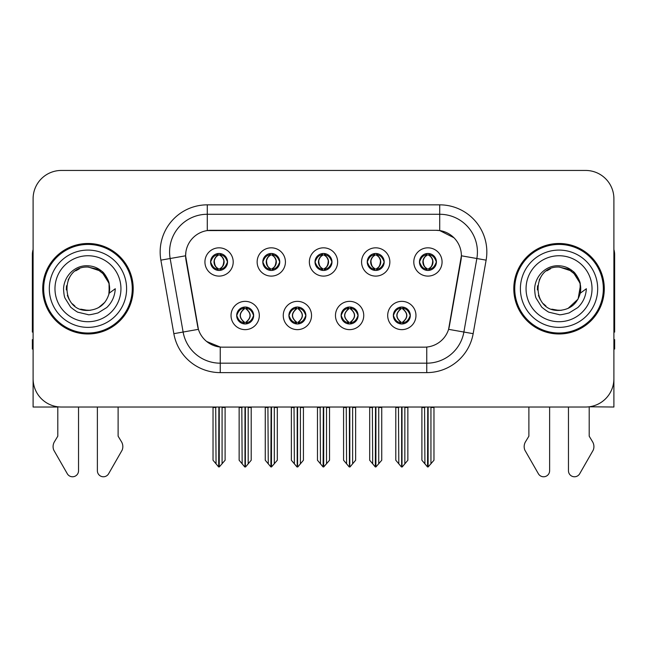<?xml version="1.0" encoding="UTF-8"?>
<svg xmlns="http://www.w3.org/2000/svg" width="647" height="647" viewBox="0 0 647 647"><rect width="100%" height="100%" fill="white"/><g stroke="black" fill="none" stroke-linecap="round" stroke-linejoin="round"><path stroke-width="0.97" d="M315.016 261.962A8.484 8.484 0 0 0 323.5 270.446A8.484 8.484 0 0 0 331.984 261.962A8.484 8.484 0 0 0 323.5 253.478A8.484 8.484 0 0 0 315.016 261.962L315.097 261.962C316.852 266.701 319.052 268.982 321.705 268.812L321.13 270.106M309.363 261.962A14.137 14.137 0 0 0 323.5 276.099A14.137 14.137 0 0 0 337.637 261.962A14.137 14.137 0 0 0 323.5 247.825A14.137 14.137 0 0 0 309.363 261.962M341.123 315.493A8.484 8.484 0 0 0 349.606 323.977A8.484 8.484 0 0 0 358.09 315.493A8.484 8.484 0 0 0 349.606 307.018A8.484 8.484 0 0 0 341.123 315.493L341.204 315.493C342.813 320.063 345.013 322.352 347.819 322.352L348.822 322.352C343.209 317.782 343.209 313.213 348.822 308.643L347.819 308.643C345.069 308.587 342.861 310.875 341.204 315.493M335.469 315.493A14.137 14.137 0 0 0 349.606 329.638A14.137 14.137 0 0 0 363.743 315.493A14.137 14.137 0 0 0 349.606 301.356A14.137 14.137 0 0 0 335.469 315.493M367.237 261.962A8.484 8.484 0 0 0 375.713 270.446A8.484 8.484 0 0 0 384.197 261.962A8.484 8.484 0 0 0 375.713 253.478A8.484 8.484 0 0 0 367.237 261.962L367.31 261.962C369.073 266.701 371.273 268.982 373.917 268.812L373.343 270.106M361.576 261.962A14.137 14.137 0 0 0 375.713 276.099A14.137 14.137 0 0 0 389.858 261.962A14.137 14.137 0 0 0 375.713 247.825A14.137 14.137 0 0 0 361.576 261.962M419.45 261.962A8.484 8.484 0 0 0 427.934 270.446A8.484 8.484 0 0 0 436.418 261.962A8.484 8.484 0 0 0 427.934 253.478A8.484 8.484 0 0 0 419.45 261.962L419.531 261.962C421.286 266.701 423.486 268.982 426.138 268.812L425.564 270.106M413.797 261.962A14.137 14.137 0 0 0 427.934 276.099A14.137 14.137 0 0 0 442.071 261.962A14.137 14.137 0 0 0 427.934 247.825A14.137 14.137 0 0 0 413.797 261.962M262.803 261.962A8.484 8.484 0 0 0 271.287 270.446A8.484 8.484 0 0 0 279.763 261.962A8.484 8.484 0 0 0 271.287 253.478A8.484 8.484 0 0 0 262.803 261.962L262.876 261.962C264.639 266.701 266.839 268.982 269.492 268.812L268.909 270.106M257.142 261.962A14.137 14.137 0 0 0 271.287 276.099A14.137 14.137 0 0 0 285.424 261.962A14.137 14.137 0 0 0 271.287 247.825A14.137 14.137 0 0 0 257.142 261.962M210.582 261.962A8.484 8.484 0 0 0 219.066 270.446A8.484 8.484 0 0 0 227.55 261.962A8.484 8.484 0 0 0 219.066 253.478A8.484 8.484 0 0 0 210.582 261.962L210.663 261.962C212.418 266.701 214.618 268.982 217.271 268.812L216.696 270.106M204.929 261.962A14.137 14.137 0 0 0 219.066 276.099A14.137 14.137 0 0 0 233.203 261.962A14.137 14.137 0 0 0 219.066 247.825A14.137 14.137 0 0 0 204.929 261.962M236.689 315.493A8.484 8.484 0 0 0 245.173 323.977A8.484 8.484 0 0 0 253.656 315.493A8.484 8.484 0 0 0 245.173 307.018A8.484 8.484 0 0 0 236.689 315.493L236.77 315.493C238.379 320.063 240.579 322.352 243.385 322.352L244.388 322.352C238.775 317.782 238.775 313.213 244.388 308.643L243.385 308.643C240.635 308.587 238.428 310.875 236.77 315.493M231.036 315.493A14.137 14.137 0 0 0 245.173 329.638A14.137 14.137 0 0 0 259.31 315.493A14.137 14.137 0 0 0 245.173 301.356A14.137 14.137 0 0 0 231.036 315.493M288.91 315.493A8.484 8.484 0 0 0 297.394 323.977A8.484 8.484 0 0 0 305.877 315.493A8.484 8.484 0 0 0 297.394 307.018A8.484 8.484 0 0 0 288.91 315.493L288.991 315.493C290.592 320.063 292.8 322.352 295.598 322.352L296.601 322.352C290.988 317.782 290.988 313.213 296.601 308.643L295.598 308.643C292.848 308.587 290.649 310.875 288.991 315.493M283.257 315.493A14.137 14.137 0 0 0 297.394 329.638A14.137 14.137 0 0 0 311.53 315.493A14.137 14.137 0 0 0 297.394 301.356A14.137 14.137 0 0 0 283.257 315.493M393.344 315.493A8.484 8.484 0 0 0 401.827 323.977A8.484 8.484 0 0 0 410.311 315.493A8.484 8.484 0 0 0 401.827 307.018A8.484 8.484 0 0 0 393.344 315.493L393.416 315.493C395.026 320.063 397.234 322.352 400.032 322.352L401.035 322.352C395.422 317.782 395.422 313.213 401.035 308.643L400.032 308.643C397.282 308.587 395.074 310.875 393.416 315.493M387.69 315.493A14.137 14.137 0 0 0 401.827 329.638A14.137 14.137 0 0 0 415.964 315.493A14.137 14.137 0 0 0 401.827 301.356A14.137 14.137 0 0 0 387.69 315.493M185.608 255.743A25.451 25.451 0 0 0 185.996 260.159L197.626 326.137A25.451 25.451 0 0 0 222.689 347.164L424.311 347.164A25.451 25.451 0 0 0 449.374 326.137L461.004 260.159A25.451 25.451 0 0 0 435.949 230.292L211.051 230.292A25.451 25.451 0 0 0 185.608 255.743L185.891 251.966M589.199 406.793L613.898 407.02L613.898 198.718A28.274 28.274 0 0 0 585.616 170.444L61.384 170.444A28.274 28.274 0 0 0 33.102 198.718L33.102 407.02L57.801 407.02L57.801 436.191L54.453 441.723A9.422 9.422 0 0 0 53.766 450.118L67.304 473.758A6.017 6.017 0 0 0 78.538 470.749L78.538 407.02L97.382 407.02L97.382 470.749A6.017 6.017 0 0 0 108.615 473.758L122.154 450.118A9.422 9.422 0 0 0 121.466 441.723L118.118 436.191L118.118 407.02M528.882 407.02L528.882 436.191L525.534 441.723A9.422 9.422 0 0 0 524.846 450.118L538.385 473.758A6.017 6.017 0 0 0 549.618 470.749L549.618 407.02L568.462 407.02L568.462 470.749A6.017 6.017 0 0 0 579.696 473.758L593.234 450.118A9.422 9.422 0 0 0 592.547 441.723L589.199 436.191L589.199 407.02M42.718 288.732A45.241 45.241 0 0 0 87.96 333.973A45.241 45.241 0 0 0 133.201 288.732A45.241 45.241 0 0 0 87.96 243.49A45.241 45.241 0 0 0 42.718 288.732M513.799 288.732A45.241 45.241 0 0 0 559.04 333.973A45.241 45.241 0 0 0 604.282 288.732A45.241 45.241 0 0 0 559.04 243.49A45.241 45.241 0 0 0 513.799 288.732M207.283 204.84L439.717 204.84A47.126 47.126 0 0 1 486.123 260.151L473.159 333.674A47.126 47.126 0 0 1 426.753 372.615L220.247 372.615A47.126 47.126 0 0 1 173.841 333.674L160.877 260.151A47.126 47.126 0 0 1 207.283 204.84L207.283 214.27L439.717 214.27A37.704 37.704 0 0 1 476.847 258.517L463.883 332.032A37.704 37.704 0 0 1 426.753 363.185L220.247 363.185A37.704 37.704 0 0 1 183.117 332.032L170.153 258.517A37.704 37.704 0 0 1 207.283 214.27L207.283 230.575L435.949 230.292L439.717 230.575L453.935 237.74M424.311 347.164L222.689 347.164M220.247 372.615L220.247 347.051L206.668 341.487M486.123 260.151L461.392 255.791L448.589 329.339L473.159 333.674M173.841 333.674L198.411 329.339L185.608 255.791L170.153 258.517A37.704 37.704 0 0 1 169.587 251.966M449.374 326.137L449.22 326.937M197.78 326.937L197.626 326.137M585.616 170.444L61.384 170.444M33.102 198.718L33.102 378.738A28.274 28.274 0 0 0 61.384 407.02L585.616 407.02A28.274 28.274 0 0 0 613.898 378.738L613.898 198.718M403.283 323.856L402.612 322.352L403.615 322.352C406.365 322.408 408.572 320.119 410.23 315.485C408.613 310.924 406.405 308.643 403.615 308.643L404.197 307.349M403.283 307.139L402.612 308.643L403.615 308.643M401.318 322.352L401.318 322.352C395.56 317.782 395.56 313.213 401.318 308.643L401.318 308.643M402.612 308.643L402.612 308.643C408.225 313.213 408.225 317.782 402.612 322.352L402.337 322.352C408.095 317.782 408.095 313.213 402.337 308.643M398.463 407.02L398.811 463.826L401.439 466.964L402.208 466.964L407.861 460.235L407.861 407.489L404.844 407.489L404.844 463.826M402.013 407.02L402.013 466.964M405.192 407.02L404.844 407.489M407.861 407.02L407.861 407.489M401.633 466.964L401.633 407.02M395.794 407.02L395.794 460.235L398.811 463.826M398.811 407.489L395.794 407.489M424.569 407.02L424.917 463.826L427.546 466.964L427.748 407.02M428.12 407.02L428.12 466.964L433.967 460.235L433.967 407.489L430.951 407.489L431.298 407.02M421.901 407.02L421.901 460.235L424.917 463.826M424.917 407.489L421.901 407.489M430.951 463.826L430.951 407.489M433.967 407.02L433.967 407.489M426.47 270.317L427.141 268.812L426.138 268.812M426.47 253.608L427.141 255.112L426.138 255.112C423.405 255.064 421.205 257.344 419.531 261.962M436.418 261.962L436.337 261.962C434.703 257.401 432.503 255.112 429.729 255.112L428.726 255.112C431.42 256.552 432.843 258.832 433.005 261.962C432.843 265.084 431.42 267.373 428.726 268.812L429.729 268.812L430.304 270.106M436.337 261.962C434.638 266.613 432.439 268.901 429.729 268.812M427.141 268.812L427.424 268.812C424.658 267.373 423.195 265.084 423.033 261.962C423.195 258.832 424.658 256.552 427.424 255.112C425.419 255.921 423.995 257.781 423.154 260.684C423.389 265.27 424.812 267.971 427.424 268.812L427.141 268.812C424.448 267.373 423.025 265.084 422.863 261.962C423.025 258.832 424.448 256.552 427.141 255.112L427.141 255.112M428.443 268.812C431.209 267.373 432.673 265.084 432.835 261.962C432.673 258.832 431.209 256.552 428.443 255.112L428.443 255.112C430.449 255.921 431.873 257.781 432.714 260.684C432.479 265.27 431.056 267.971 428.435 268.812L429.147 270.357M351.07 323.856L350.399 322.352L351.402 322.352C354.152 322.408 356.36 320.119 358.009 315.485C356.392 310.924 354.192 308.643 351.402 308.643L351.976 307.349M351.07 307.139L350.399 308.643L351.402 308.643M349.097 322.352L349.097 322.352C343.145 317.782 343.145 313.213 349.105 308.643C343.339 313.213 343.339 317.782 349.097 322.352L348.401 323.896M348.822 308.643L348.151 307.139M350.399 308.643L350.399 308.643C356.012 313.213 356.012 317.782 350.399 322.352L350.116 322.352C355.874 317.782 355.874 313.213 350.116 308.643L350.82 307.099M350.399 322.352L350.116 322.352C356.076 317.782 356.076 313.213 350.108 308.643M346.242 407.02L346.59 463.826L349.218 466.964L349.995 466.964L355.64 460.235L355.64 407.489L352.623 407.489L352.623 463.826M349.801 407.02L349.801 466.964M352.971 407.02L352.623 407.489M355.64 407.02L355.64 407.489M349.42 466.964L349.42 407.02M343.573 407.02L343.573 460.235L346.59 463.826M346.59 407.489L343.573 407.489M298.849 323.856L298.178 322.352L299.181 322.352C301.939 322.408 304.139 320.119 305.796 315.485C304.179 310.924 301.979 308.643 299.181 308.643L299.763 307.349M298.849 307.139L298.178 308.643L299.181 308.643M296.884 322.352L296.884 322.352C290.924 317.782 290.924 313.213 296.892 308.643C291.126 313.213 291.126 317.782 296.884 322.352L296.18 323.896M296.601 308.643L295.93 307.139M298.178 308.643L298.178 308.643C303.791 313.213 303.791 317.782 298.178 322.352L297.903 322.352C303.661 317.782 303.661 313.213 297.903 308.643L298.599 307.099M298.178 322.352L297.903 322.352C303.855 317.782 303.855 313.213 297.895 308.643M294.029 407.02L294.377 463.826L297.005 466.964L297.782 466.964L303.427 460.235L303.427 407.489L300.41 407.489L300.41 463.826M297.58 407.02L297.58 466.964M300.758 407.02L300.41 407.489M303.427 407.02L303.427 407.489M297.199 466.964L297.199 407.02M291.36 407.02L291.36 460.235L294.377 463.826M294.377 407.489L291.36 407.489M246.636 323.856L245.965 322.352L246.968 322.352C249.718 322.408 251.926 320.119 253.584 315.485C251.966 310.924 249.758 308.643 246.968 308.643L247.542 307.349M246.636 307.139L245.965 308.643L246.968 308.643M244.663 322.352L244.663 322.352C238.905 317.782 238.905 313.213 244.663 308.643L244.663 308.643M245.965 308.643L245.965 308.643C251.578 313.213 251.578 317.782 245.965 322.352L245.682 322.352C251.44 317.782 251.44 313.213 245.682 308.643M241.808 407.02L242.156 463.826L244.792 466.964L245.561 466.964L251.206 460.235L251.206 407.489L248.189 407.489L248.189 463.826M245.367 407.02L245.367 466.964M248.537 407.02L248.189 407.489M251.206 407.02L251.206 407.489M244.987 466.964L244.987 407.02M239.139 407.02L239.139 460.235L242.156 463.826M242.156 407.489L239.139 407.489M372.348 407.02L372.704 463.826L375.333 466.964L375.527 407.02M375.907 407.02L375.907 466.964L381.746 460.235L381.746 407.489L378.73 407.489L379.085 407.02M369.688 407.02L369.688 460.235L372.704 463.826M372.704 407.489L369.688 407.489M378.73 463.826L378.73 407.489M381.746 407.02L381.746 407.489M374.257 270.317L374.928 268.812L373.917 268.812M374.257 253.608L374.928 255.112L373.917 255.112C371.192 255.064 368.984 257.344 367.31 261.962M384.197 261.962L384.124 261.962C382.49 257.401 380.282 255.112 377.508 255.112L376.505 255.112C379.199 256.552 380.63 258.832 380.784 261.962C380.63 265.084 379.199 267.373 376.505 268.812L377.508 268.812L378.091 270.106M384.124 261.962C382.426 266.613 380.218 268.901 377.508 268.812M374.928 268.812L375.203 268.812C372.437 267.373 370.982 265.084 370.812 261.962C370.982 258.832 372.437 256.552 375.203 255.112C373.198 255.921 371.774 257.781 370.941 260.684C371.176 265.27 372.599 267.971 375.211 268.812L374.928 268.812C372.235 267.373 370.804 265.084 370.65 261.962C370.804 258.832 372.235 256.552 374.928 255.112L374.928 255.112M376.23 268.812C378.988 267.373 380.452 265.084 380.614 261.962C380.452 258.832 378.988 256.552 376.23 255.112L376.23 255.112C378.228 255.921 379.66 257.781 380.493 260.684C380.258 265.27 378.835 267.971 376.222 268.812L376.926 270.357M320.136 407.02L320.483 463.826L323.112 466.964L323.314 407.02M323.686 407.02L323.686 466.964L329.533 460.235L329.533 407.489L326.517 407.489L326.864 407.02M317.467 407.02L317.467 460.235L320.483 463.826M320.483 407.489L317.467 407.489M326.517 463.826L326.517 407.489M329.533 407.02L329.533 407.489M322.036 270.317L322.707 268.812L321.705 268.812M322.036 253.608L322.707 255.112L321.705 255.112C318.971 255.064 316.771 257.344 315.097 261.962M331.984 261.962L331.903 261.962C330.269 257.401 328.069 255.112 325.295 255.112L324.293 255.112C326.986 256.552 328.409 258.832 328.571 261.962C328.409 265.084 326.986 267.373 324.293 268.812L325.295 268.812L325.87 270.106M331.903 261.962C330.205 266.613 328.005 268.901 325.295 268.812M322.707 255.112C320.014 256.552 318.591 258.832 318.429 261.962C318.591 265.084 320.014 267.373 322.707 268.812L322.99 268.812C320.225 267.373 318.761 265.084 318.599 261.962C318.761 258.832 320.225 256.552 322.99 255.112L322.99 255.112M324.01 255.112L324.01 255.112C326.775 256.552 328.239 258.832 328.401 261.962C328.239 265.084 326.775 267.373 324.01 268.812L324.01 268.812M267.915 407.02L268.27 463.826L270.899 466.964L271.093 407.02M271.473 407.02L271.473 466.964L277.312 460.235L277.312 407.489L274.296 407.489L274.651 407.02M265.254 407.02L265.254 460.235L268.27 463.826M268.27 407.489L265.254 407.489M274.296 463.826L274.296 407.489M277.312 407.02L277.312 407.489M269.823 270.317L270.495 268.812L269.492 268.812M269.823 253.608L270.495 255.112L269.492 255.112C266.758 255.064 264.55 257.344 262.876 261.962M279.763 261.962L279.69 261.962C278.056 257.401 275.848 255.112 273.083 255.112L272.072 255.112C274.765 256.552 276.196 258.832 276.35 261.962C276.196 265.084 274.765 267.373 272.072 268.812L273.083 268.812L273.657 270.106M279.69 261.962C277.992 266.613 275.784 268.901 273.083 268.812M270.495 268.812L270.769 268.812C268.012 267.373 266.548 265.084 266.386 261.962C266.548 258.832 268.012 256.552 270.769 255.112C268.772 255.921 267.34 257.781 266.507 260.684C266.742 265.27 268.165 267.971 270.778 268.812L270.495 268.812C267.801 267.373 266.37 265.084 266.216 261.962C266.37 258.832 267.801 256.552 270.495 255.112L270.495 255.112M271.797 268.812C274.563 267.373 276.018 265.084 276.188 261.962C276.018 258.832 274.563 256.552 271.797 255.112L271.797 255.112C273.802 255.921 275.226 257.781 276.059 260.684C275.824 265.27 274.401 267.971 271.789 268.812L272.492 270.357M215.702 407.02L216.049 463.826L218.678 466.964L218.88 407.02M219.252 407.02L219.252 466.964L225.099 460.235L225.099 407.489L222.083 407.489L222.431 407.02M213.033 407.02L213.033 460.235L216.049 463.826M216.049 407.489L213.033 407.489M222.083 463.826L222.083 407.489M225.099 407.02L225.099 407.489M217.602 270.317L218.274 268.812L217.271 268.812M217.602 253.608L218.274 255.112L217.271 255.112C214.537 255.064 212.337 257.344 210.663 261.962M227.55 261.962L227.469 261.962C225.835 257.401 223.636 255.112 220.862 255.112L219.859 255.112C222.552 256.552 223.975 258.832 224.137 261.962C223.975 265.084 222.552 267.373 219.859 268.812L220.862 268.812L221.436 270.106M227.469 261.962C225.771 266.613 223.571 268.901 220.862 268.812M218.274 268.812L218.557 268.812C215.791 267.373 214.327 265.084 214.165 261.962C214.327 258.832 215.791 256.552 218.557 255.112C216.551 255.921 215.127 257.781 214.286 260.684C214.521 265.27 215.944 267.971 218.565 268.812L218.274 268.812C215.58 267.373 214.157 265.084 213.995 261.962C214.157 258.832 215.58 256.552 218.274 255.112L218.274 255.112M219.576 268.812C222.342 267.373 223.805 265.084 223.967 261.962C223.805 258.832 222.342 256.552 219.576 255.112L219.576 255.112C221.581 255.921 223.005 257.781 223.846 260.684C223.611 265.27 222.188 267.971 219.576 268.812L220.279 270.357M33.102 249.516A18.852 18.852 0 0 0 32.35 254.797L32.35 332.089A18.852 18.852 0 0 1 33.102 332.04M33.102 349.048L32.35 349.048L32.35 339.626L33.102 339.626M613.898 249.516A18.852 18.852 0 0 1 614.65 254.797L614.65 332.089A18.852 18.852 0 0 0 613.898 332.04M613.898 339.626L614.65 339.626L614.65 349.048L613.898 349.048M87.774 310.406L80.721 309.161M74.85 305.991L72.399 303.823M69.067 299.359L67.337 295.404M66.317 289.937L66.487 285.788M68.113 279.997L70.167 276.342M75.731 270.834L79.379 268.82M84.296 310.091L90.07 310.301M87.96 310.414C99.056 309.654 106.124 303.928 109.157 293.237L115.279 288.732C114.826 296.237 111.988 302.513 106.755 307.535L98.004 312.946C91.631 314.563 88.283 315.121 87.96 314.596L78.311 312.315C77.794 312.727 69.795 306.791 70.353 306.678L65.153 298.372C64.352 297.094 63.818 293.948 63.552 288.926C63.972 276.172 74.866 264.914 87.96 265.796C93.241 266.006 97.907 267.866 101.967 271.376C104.078 272.298 109.586 281.526 109.165 284.219A21.674 21.674 0 0 1 109.165 293.22L109.036 283.661L104.806 275.088L97.293 269.16L87.96 267.057C59.993 265.699 59.993 311.749 87.96 310.414L90.499 310.253M98.506 307.665L104.822 302.335M108.833 294.563L109.383 285.432M108.866 283.006L102.169 272.355M100.503 271.044L88.469 267.065M100.536 306.387L102.186 305.085M126.602 288.732A38.642 38.642 0 0 1 87.96 327.374A38.642 38.642 0 0 1 49.318 288.732A38.642 38.642 0 0 1 87.96 250.082A38.642 38.642 0 0 1 126.602 288.732M87.96 333.027A44.303 44.303 0 0 1 43.664 288.732A44.303 44.303 0 0 1 87.96 244.429A44.303 44.303 0 0 1 132.263 288.732A44.303 44.303 0 0 1 87.96 333.027M87.96 321.721A32.989 32.989 0 0 1 54.971 288.732A32.989 32.989 0 0 1 87.96 255.743A32.989 32.989 0 0 1 120.949 288.732A32.989 32.989 0 0 1 87.96 321.721M558.854 310.406L551.802 309.161M545.931 305.991L543.48 303.823M540.148 299.359L538.417 295.404M537.398 289.937L537.56 285.788M539.194 279.997L541.248 276.342M546.812 270.834L550.46 268.82M555.377 310.091L561.151 310.301M559.04 310.414C570.136 309.654 577.205 303.928 580.238 293.237L586.36 288.732C585.907 296.237 583.068 302.513 577.836 307.535L569.085 312.946C562.712 314.563 559.364 315.121 559.04 314.596L549.392 312.315C548.874 312.727 540.876 306.791 541.434 306.678L536.234 298.372C535.433 297.094 534.899 293.948 534.632 288.926C535.053 276.172 545.947 264.914 559.04 265.796C564.321 266.006 568.988 267.866 573.048 271.376C575.159 272.298 580.666 281.526 580.246 284.219A21.674 21.674 0 0 1 580.246 293.22L580.116 283.661L575.887 275.088L568.373 269.16L559.04 267.057C531.074 265.699 531.074 311.749 559.04 310.414L561.58 310.253M567.993 308.465L578.103 299.051L580.464 285.432M579.947 283.006L573.25 272.355M571.584 271.044L559.55 267.065M571.616 306.387L573.266 305.085M597.682 288.732A38.642 38.642 0 0 1 559.04 327.374A38.642 38.642 0 0 1 520.398 288.732A38.642 38.642 0 0 1 559.04 250.082A38.642 38.642 0 0 1 597.682 288.732M559.04 333.027A44.303 44.303 0 0 1 514.737 288.732A44.303 44.303 0 0 1 559.04 244.429A44.303 44.303 0 0 1 603.336 288.732A44.303 44.303 0 0 1 559.04 333.027M559.04 321.721A32.989 32.989 0 0 1 526.051 288.732A32.989 32.989 0 0 1 559.04 255.743A32.989 32.989 0 0 1 592.029 288.732A32.989 32.989 0 0 1 559.04 321.721M439.717 204.84L439.717 230.575M426.753 347.051L426.753 372.615M160.877 260.151L170.153 258.517M400.032 322.352L399.458 323.646M400.364 323.856L401.035 322.352M400.032 308.643L399.458 307.349M400.364 307.139L401.035 308.643M403.615 322.352L404.197 323.646M426.138 255.112L425.564 253.818M429.729 255.112L430.304 253.818M429.398 253.608L428.726 255.112M429.398 270.317L428.726 268.812M347.819 322.352L347.237 323.646M348.151 323.856L348.822 322.352M347.819 308.643L347.237 307.349M351.402 322.352L351.976 323.646M295.598 322.352L295.024 323.646M295.93 323.856L296.601 322.352M295.598 308.643L295.024 307.349M299.181 322.352L299.763 323.646M243.385 322.352L242.803 323.646M243.717 323.856L244.388 322.352M243.385 308.643L242.803 307.349M243.717 307.139L244.388 308.643M246.968 322.352L247.542 323.646M373.917 255.112L373.343 253.818M377.508 255.112L378.091 253.818M377.177 253.608L376.505 255.112M377.177 270.317L376.505 268.812M321.705 255.112L321.13 253.818M325.295 255.112L325.87 253.818M324.964 253.608L324.293 255.112M324.964 270.317L324.293 268.812M269.492 255.112L268.909 253.818M273.083 255.112L273.657 253.818M272.743 253.608L272.072 255.112M272.743 270.317L272.072 268.812M217.271 255.112L216.696 253.818M220.862 255.112L221.436 253.818M220.53 253.608L219.859 255.112M220.53 270.317L219.859 268.812M400.614 323.896L401.326 322.352C395.357 317.782 395.357 313.213 401.326 308.643L400.614 307.099M403.032 307.099L402.329 308.643C408.289 313.213 408.289 317.782 402.329 322.352L403.032 323.896M426.721 270.357L427.424 268.812M426.721 253.567L427.424 255.112M429.147 253.567L428.435 255.112M348.401 307.099L349.105 308.643M350.82 323.896L350.108 322.352M296.18 307.099L296.892 308.643M298.599 323.896L297.895 322.352M243.968 323.896L244.671 322.352C238.711 317.782 238.711 313.213 244.671 308.643L243.968 307.099M246.386 307.099L245.674 308.643C251.643 313.213 251.643 317.782 245.674 322.352L246.386 323.896M374.508 270.357L375.211 268.812M374.508 253.567L375.211 255.112M376.926 253.567L376.222 255.112M322.287 270.357L322.999 268.812C320.378 267.971 318.955 265.27 318.72 260.684C319.561 257.781 320.985 255.921 322.999 255.112L322.287 253.567M324.713 253.567L324.001 255.112C326.015 255.921 327.439 257.781 328.28 260.684C328.045 265.27 326.622 267.971 324.001 268.812L324.713 270.357M270.074 270.357L270.778 268.812M270.074 253.567L270.778 255.112M272.492 253.567L271.789 255.112M217.853 270.357L218.565 268.812M217.853 253.567L218.565 255.112M220.279 253.567L219.576 255.112"/></g></svg>
